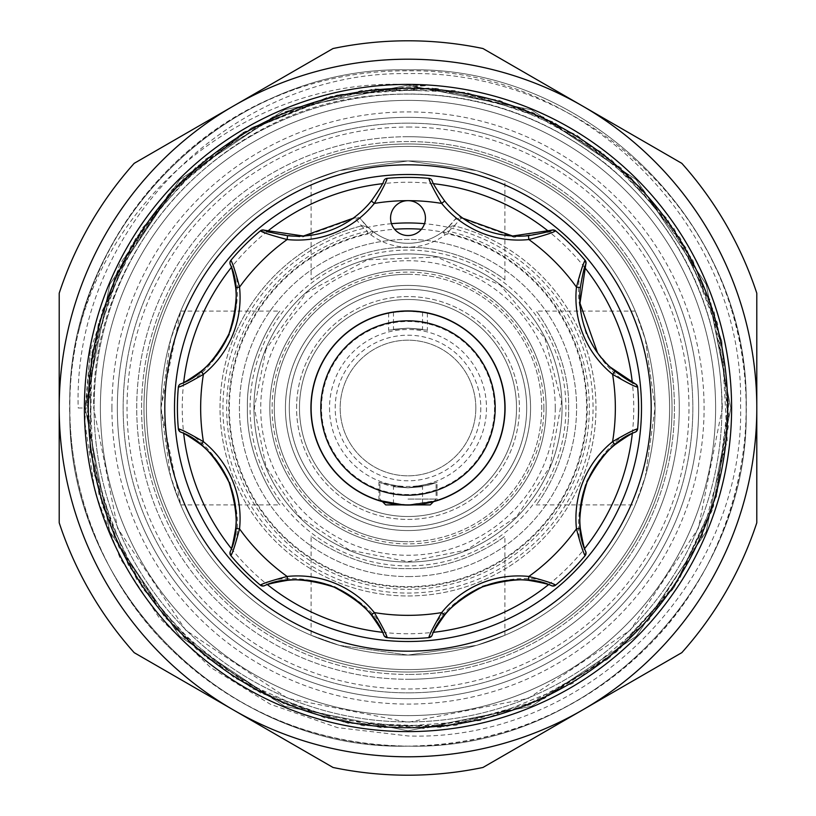 <?xml version="1.0" encoding="UTF-8"?>
<svg xmlns="http://www.w3.org/2000/svg" width="816" height="816" viewBox="0 0 816 816"><rect width="100%" height="100%" fill="white"/><g stroke="black" fill="none" stroke-linecap="round" stroke-linejoin="round"><path stroke-width="0.61" stroke-dasharray="4.08 3.06" d="M111.914 408A296.086 296.086 0 0 1 408 111.914A296.086 296.086 0 0 1 704.086 408A296.086 296.086 0 0 1 408 704.086A296.086 296.086 0 0 1 111.914 408M146.411 408A261.589 261.589 0 0 1 408 146.411A261.589 261.589 0 0 1 669.589 408A261.589 261.589 0 0 1 408 669.589A261.589 261.589 0 0 1 146.411 408A261.589 261.589 0 0 1 408 146.411A261.589 261.589 0 0 1 669.589 408A261.589 261.589 0 0 1 408 669.589A261.589 261.589 0 0 1 146.411 408A261.589 261.589 0 0 1 408 146.411A261.589 261.589 0 0 1 669.589 408A261.589 261.589 0 0 1 408 669.589A261.589 261.589 0 0 1 146.411 408A261.589 261.589 0 0 1 408 146.411A261.589 261.589 0 0 1 669.589 408A261.589 261.589 0 0 1 408 669.589A261.589 261.589 0 0 1 146.411 408A261.589 261.589 0 0 1 408 146.411A261.589 261.589 0 0 1 669.589 408A261.589 261.589 0 0 1 408 669.589A261.589 261.589 0 0 1 146.411 408M698.659 408A290.659 290.659 0 0 1 408 698.659A290.659 290.659 0 0 1 117.341 408A290.659 290.659 0 0 1 408 117.341A290.659 290.659 0 0 1 698.659 408A290.659 290.659 0 0 1 408 698.659A290.659 290.659 0 0 1 117.341 408A290.659 290.659 0 0 1 408 117.341A290.659 290.659 0 0 1 698.659 408A290.659 290.659 0 0 1 408 698.659A290.659 290.659 0 0 1 117.341 408A290.659 290.659 0 0 1 408 117.341A290.659 290.659 0 0 1 698.659 408A290.659 290.659 0 0 1 408 698.659A290.659 290.659 0 0 1 117.341 408A290.659 290.659 0 0 1 408 117.341A290.659 290.659 0 0 1 698.659 408M408 499.076L436.101 499.076L408 499.076M408 487.835L427.88 485.316L436.101 482.725L408 487.835C426.748 486.387 426.748 486.387 408 487.835C426.748 486.387 426.748 486.387 408 487.835L437.07 482.358L428.553 485.143L408 487.835L387.427 485.143L378.93 482.358L408 487.835C389.252 486.387 389.252 486.387 408 487.835C389.252 486.387 389.252 486.387 408 487.835L379.899 482.725L388.13 485.316L408 487.835M414.13 504.89L430.287 504.89M505.084 408A97.084 97.084 0 0 0 408 310.916A97.084 97.084 0 0 0 310.916 408A97.084 97.084 0 0 0 408 505.084A97.084 97.084 0 0 0 505.084 408M321.494 408A86.506 86.506 0 0 1 408 321.494A86.506 86.506 0 0 1 494.506 408A86.506 86.506 0 0 1 408 494.506A86.506 86.506 0 0 1 321.494 408M434.836 501.095L408 504.89A96.89 96.89 0 0 0 504.89 408A96.89 96.89 0 0 1 408 504.89A96.89 96.89 0 0 1 311.11 408A96.89 96.89 0 0 1 408 311.11A96.89 96.89 0 0 1 504.89 408A96.89 96.89 0 0 0 408 311.11A96.89 96.89 0 0 0 311.11 408A96.89 96.89 0 0 0 408 504.89C426.748 503.696 426.748 503.696 408 504.89C426.748 503.696 426.748 503.696 408 504.89L437.07 500.422L437.07 482.358M408 311.11C433 313.232 433 313.232 408 311.11C433 313.232 433 313.232 408 311.11C383 313.232 383 313.232 408 311.11C383 313.232 383 313.232 408 311.11C426.748 312.304 426.748 312.304 408 311.11C426.748 312.304 426.748 312.304 408 311.11C389.252 312.304 389.252 312.304 408 311.11C389.252 312.304 389.252 312.304 408 311.11M329.521 408A78.479 78.479 0 0 0 408 486.479A78.479 78.479 0 0 0 486.479 408A78.479 78.479 0 0 0 408 329.521A78.479 78.479 0 0 0 329.521 408M480.797 408A72.797 72.797 0 0 1 408 480.797A72.797 72.797 0 0 1 335.203 408A72.797 72.797 0 0 1 408 335.203A72.797 72.797 0 0 1 480.797 408M408 328.165C426.748 329.613 426.748 329.613 408 328.165C426.748 329.613 426.748 329.613 408 328.165C433 330.755 433 330.755 408 328.165C433 330.755 433 330.755 408 328.165C383 330.755 383 330.755 408 328.165C383 330.755 383 330.755 408 328.165C389.252 329.613 389.252 329.613 408 328.165C389.252 329.613 389.252 329.613 408 328.165M475.82 408A67.82 67.82 0 0 1 408 475.82A67.82 67.82 0 0 1 340.18 408A67.82 67.82 0 0 1 408 340.18A67.82 67.82 0 0 1 475.82 408A67.82 67.82 0 0 1 408 475.82A67.82 67.82 0 0 1 340.18 408A67.82 67.82 0 0 1 408 340.18A67.82 67.82 0 0 1 475.82 408M230.234 261.395L230.183 264.241M361.304 225.93A187.955 187.955 0 0 0 234.345 336.07A187.955 187.955 0 0 1 361.641 225.848L362.324 225.675L361.304 225.93L367.363 231.265L367.975 233.937L370.852 234.804L373.177 231.703L367.761 227.113L361.131 219.545A5.814 5.814 0 0 0 353.042 218.27A94.952 94.952 0 0 0 383.918 180.611A3.876 3.876 0 0 1 387.09 178.357A230.591 230.591 0 0 1 428.91 178.357A3.876 3.876 0 0 1 432.082 180.611A94.952 94.952 0 0 0 462.958 218.27A5.814 5.814 0 0 0 454.869 219.545L448.239 227.113L442.823 231.703A58.13 58.13 0 0 1 373.177 231.703L367.363 231.265A181.346 181.346 0 0 0 338.599 575.535A181.346 181.346 0 0 0 575.535 477.401A181.346 181.346 0 0 0 448.637 231.265L454.696 225.93L453.676 225.675L454.359 225.848A187.955 187.955 0 0 1 581.655 479.93A187.955 187.955 0 0 1 336.07 581.655A187.955 187.955 0 0 1 234.345 336.07A187.955 187.955 0 0 0 336.07 581.655A187.955 187.955 0 0 0 581.655 479.93A187.955 187.955 0 0 0 454.696 225.93M262.099 347.565A157.927 157.927 0 0 0 347.565 553.901A157.927 157.927 0 0 0 553.901 468.435A157.927 157.927 0 0 0 468.435 262.099A157.927 157.927 0 0 0 262.099 347.565M550.321 466.956A154.051 154.051 0 0 1 349.044 550.321A154.051 154.051 0 0 1 265.679 349.044A154.051 154.051 0 0 1 466.956 265.679A154.051 154.051 0 0 1 550.321 466.956A154.051 154.051 0 0 1 349.044 550.321A154.051 154.051 0 0 1 265.679 349.044A154.051 154.051 0 0 1 466.956 265.679A154.051 154.051 0 0 1 550.321 466.956M424.116 224.777A17.442 17.442 0 0 1 401.329 234.212A17.442 17.442 0 0 1 391.884 211.426A17.442 17.442 0 0 1 414.671 201.991A17.442 17.442 0 0 1 424.116 224.777M454.359 225.848L461.05 218.158L513.937 237.232L555.931 231.112A230.591 230.591 0 0 1 584.888 260.069C575.923 278.593 576.392 303.236 586.286 334.019C601.127 362.987 618.263 380.817 637.684 387.518A230.591 230.591 0 0 1 637.684 428.482C618.222 435.244 601.106 453.033 586.327 481.868C576.392 512.805 575.912 537.489 584.888 555.931A230.591 230.591 0 0 1 555.931 584.888C537.407 575.923 512.764 576.392 481.981 586.286C453.013 601.127 435.183 618.263 428.482 637.684A230.591 230.591 0 0 1 387.518 637.684C380.766 618.253 363.008 601.147 334.244 586.378C303.266 576.392 278.542 575.892 260.069 584.888A230.591 230.591 0 0 1 231.112 555.931C240.077 537.407 239.608 512.764 229.714 481.981C214.873 453.013 197.737 435.183 178.316 428.482A230.591 230.591 0 0 1 178.316 387.518C197.778 380.756 214.894 362.967 229.673 334.132C239.608 303.195 240.088 278.511 231.112 260.069A230.591 230.591 0 0 1 260.069 231.112L302.063 237.232L354.95 218.158L361.641 225.848M546.179 408A138.179 138.179 0 0 1 381.041 543.517A138.179 138.179 0 0 1 280.347 355.123A138.179 138.179 0 0 1 546.179 408A138.179 138.179 0 0 1 408 546.179A138.179 138.179 0 0 1 269.821 408A138.179 138.179 0 0 1 408 269.821A138.179 138.179 0 0 1 546.179 408M294.77 361.1A122.563 122.563 0 0 0 408 530.563A122.563 122.563 0 0 0 521.23 454.9A122.563 122.563 0 0 0 408 285.437A122.563 122.563 0 0 1 530.563 408A122.563 122.563 0 0 1 408 530.563A122.563 122.563 0 0 1 285.437 408A122.563 122.563 0 0 1 408 285.437A122.563 122.563 0 0 0 285.437 408A122.563 122.563 0 0 0 408 530.563A122.563 122.563 0 0 1 285.437 408A122.563 122.563 0 0 1 408 285.437A122.563 122.563 0 0 0 285.437 408A122.563 122.563 0 0 0 408 530.563A122.563 122.563 0 0 1 285.437 408A122.563 122.563 0 0 1 408 285.437A122.563 122.563 0 0 1 530.563 408A122.563 122.563 0 0 1 408 530.563A122.563 122.563 0 0 0 530.563 408A122.563 122.563 0 0 0 408 285.437A122.563 122.563 0 0 1 530.563 408A122.563 122.563 0 0 1 408 530.563A122.563 122.563 0 0 0 530.563 408A122.563 122.563 0 0 0 294.77 361.1M408 289.313A118.687 118.687 0 0 1 526.687 408A118.687 118.687 0 0 1 408 526.687A118.687 118.687 0 0 1 289.313 408A118.687 118.687 0 0 1 408 289.313A118.687 118.687 0 0 0 289.313 408A118.687 118.687 0 0 0 408 526.687A118.687 118.687 0 0 0 526.687 408A118.687 118.687 0 0 0 408 289.313A118.687 118.687 0 0 0 289.313 408A118.687 118.687 0 0 0 408 526.687A118.687 118.687 0 0 1 289.313 408A118.687 118.687 0 0 1 408 289.313A118.687 118.687 0 0 1 526.687 408A118.687 118.687 0 0 1 408 526.687A118.687 118.687 0 0 0 526.687 408A118.687 118.687 0 0 0 408 289.313M408 274.298A133.702 133.702 0 0 1 541.702 408A133.702 133.702 0 0 1 408 541.702A133.702 133.702 0 0 0 541.702 408A133.702 133.702 0 0 0 408 274.298A133.702 133.702 0 0 0 274.298 408A133.702 133.702 0 0 0 408 541.702A133.702 133.702 0 0 1 274.298 408A133.702 133.702 0 0 1 408 274.298M408 576.586A168.586 168.586 0 0 0 576.586 408A168.586 168.586 0 0 0 408 239.414A168.586 168.586 0 0 0 239.414 408A168.586 168.586 0 0 0 408 576.586A168.586 168.586 0 0 1 239.414 408A168.586 168.586 0 0 1 408 239.414A168.586 168.586 0 0 1 576.586 408A168.586 168.586 0 0 1 408 576.586M543.884 408A135.884 135.884 0 0 1 408 543.884A135.884 135.884 0 0 1 272.116 408A135.884 135.884 0 0 1 408 272.116A135.884 135.884 0 0 1 543.884 408M421.403 229.265A179.245 179.245 0 0 1 587.112 414.701A179.245 179.245 0 0 1 408 587.245A179.245 179.245 0 0 1 228.888 414.701A179.245 179.245 0 0 1 394.597 229.265M391.476 223.686A185.048 185.048 0 0 0 223.135 416.272A185.048 185.048 0 0 0 408 593.048A185.048 185.048 0 0 0 592.865 416.272A185.048 185.048 0 0 0 424.524 223.686M408 143.983A264.017 264.017 0 0 1 672.017 408A264.017 264.017 0 0 1 408 672.017A264.017 264.017 0 0 0 672.017 408A264.017 264.017 0 0 0 408 143.983A264.017 264.017 0 0 1 672.017 408A264.017 264.017 0 0 1 408 672.017A264.017 264.017 0 0 0 672.017 408A264.017 264.017 0 0 0 408 143.983A264.017 264.017 0 0 1 672.017 408A264.017 264.017 0 0 1 408 672.017A264.017 264.017 0 0 1 143.983 408A264.017 264.017 0 0 0 408 672.017A264.017 264.017 0 0 0 672.017 408A264.017 264.017 0 0 0 408 143.983A264.017 264.017 0 0 0 143.983 408A264.017 264.017 0 0 0 408 672.017A264.017 264.017 0 0 1 143.983 408A264.017 264.017 0 0 1 408 143.983A264.017 264.017 0 0 0 143.983 408A264.017 264.017 0 0 1 408 143.983A264.017 264.017 0 0 0 143.983 408A264.017 264.017 0 0 0 408 672.017A264.017 264.017 0 0 1 143.983 408A264.017 264.017 0 0 1 408 143.983M408 100.388A307.612 307.612 0 0 1 715.612 408A307.612 307.612 0 0 1 408 715.612A307.612 307.612 0 0 1 100.388 408A307.612 307.612 0 0 1 408 100.388A307.612 307.612 0 0 1 715.612 408A307.612 307.612 0 0 1 408 715.612A307.612 307.612 0 0 1 100.388 408A307.612 307.612 0 0 1 408 100.388A307.612 307.612 0 0 1 715.612 408A307.612 307.612 0 0 1 408 715.612A307.612 307.612 0 0 1 100.388 408A307.612 307.612 0 0 1 408 100.388A307.612 307.612 0 0 1 715.612 408A307.612 307.612 0 0 1 408 715.612A307.612 307.612 0 0 1 100.388 408A307.612 307.612 0 0 1 408 100.388M78.846 330.582C115.699 185.079 258.254 77.347 408 84.568L426.615 85.711L408 86.833L327.236 97.441L243.117 132.518L172.094 189.618L119.789 264.272L90.331 350.523L84.833 421.76L95.044 492.262L120.187 558.45L159.161 617.681L210.191 667.151L270.422 704.29L337.447 727.627L408 735.95C585.715 742.223 745.753 581.941 740.561 404.471C744.651 226.491 585.449 67.84 408 70.839C370.321 70.543 333.407 76.429 297.238 88.526C162.751 132.773 68.544 267.668 69.87 408C65.137 588.571 227.429 750.863 408 746.13C588.571 750.863 750.863 588.571 746.13 408C750.863 227.429 588.571 65.137 408 69.87C588.571 65.137 750.863 227.429 746.13 408C750.863 588.571 588.571 750.863 408 746.13C500.759 744.651 580.462 711.634 647.098 647.098C734.318 561.581 768.937 424.412 731.187 308.581A338.13 338.13 0 0 1 408 746.13C588.571 750.863 750.863 588.571 746.13 408C750.863 227.429 588.571 65.137 408 69.87C588.571 65.137 750.863 227.429 746.13 408C750.863 588.571 588.571 750.863 408 746.13C588.571 750.863 750.863 588.571 746.13 408C750.863 227.429 588.571 65.137 408 69.87C588.571 65.137 750.863 227.429 746.13 408C750.863 588.571 588.571 750.863 408 746.13C588.571 750.863 750.863 588.571 746.13 408C750.863 227.429 588.571 65.137 408 69.87C588.571 65.137 750.863 227.429 746.13 408C750.863 588.571 588.571 750.863 408 746.13A338.13 338.13 0 0 1 69.87 408C65.137 227.429 227.429 65.137 408 69.87C227.429 65.137 65.137 227.429 69.87 408C65.137 588.571 227.429 750.863 408 746.13C227.429 750.863 65.137 588.571 69.87 408C65.137 227.429 227.429 65.137 408 69.87C227.429 65.137 65.137 227.429 69.87 408C65.137 588.571 227.429 750.863 408 746.13C227.429 750.863 65.137 588.571 69.87 408C65.137 227.429 227.429 65.137 408 69.87C227.429 65.137 65.137 227.429 69.87 408C65.137 588.571 227.429 750.863 408 746.13C227.429 750.863 65.137 588.571 69.87 408C65.137 227.429 227.429 65.137 408 69.87C227.429 65.137 65.137 227.429 69.87 408C65.137 588.571 227.429 750.863 408 746.13C315.241 744.651 235.538 711.634 168.902 647.098C87.332 567.365 51.071 440.273 78.846 330.582A338.13 338.13 0 0 1 297.238 88.526M408 94.085A313.915 313.915 0 0 1 721.915 408A313.915 313.915 0 0 1 408 721.915A313.915 313.915 0 0 1 94.085 408A313.915 313.915 0 0 1 408 94.085A313.915 313.915 0 0 1 721.915 408A313.915 313.915 0 0 1 408 721.915A313.915 313.915 0 0 1 94.085 408A313.915 313.915 0 0 1 408 94.085M78.214 408L87.108 408L78.214 408C72.471 229.51 230.765 70.798 408 73.603C551.851 70.268 689.663 170.442 731.187 308.581M233.6 710.063A348.789 348.789 0 0 0 582.4 710.063L482.97 767.468A367.2 367.2 0 0 1 333.03 767.468L134.181 652.657A367.2 367.2 0 0 1 59.211 522.801L59.211 293.199A367.2 367.2 0 0 1 134.181 163.343L333.03 48.532A367.2 367.2 0 0 1 482.97 48.532L681.819 163.343A367.2 367.2 0 0 1 756.789 293.199L756.789 522.801A367.2 367.2 0 0 1 681.819 652.657L582.4 710.063A348.789 348.789 0 0 0 582.4 105.937A348.789 348.789 0 0 0 59.211 408A348.789 348.789 0 0 0 233.6 710.063M408 88.271A319.729 319.729 0 0 0 88.271 408A319.729 319.729 0 0 0 408 727.729A319.729 319.729 0 0 0 727.729 408A319.729 319.729 0 0 0 408 88.271A319.729 319.729 0 0 1 727.729 408A319.729 319.729 0 0 1 408 727.729M408 174.502A233.498 233.498 0 0 0 174.502 408A233.498 233.498 0 0 0 408 641.498A233.498 233.498 0 0 0 641.498 408A233.498 233.498 0 0 0 408 174.502A233.498 233.498 0 0 1 641.498 408A233.498 233.498 0 0 1 408 641.498M382.439 632.298A225.746 225.746 0 0 0 433.561 632.298M548.525 584.674A225.746 225.746 0 0 0 584.674 548.525M632.298 433.561A225.746 225.746 0 0 0 632.298 382.439M584.674 267.475A225.746 225.746 0 0 0 548.525 231.326M433.561 183.702A225.746 225.746 0 0 0 382.439 183.702M100.388 408A307.612 307.612 0 0 0 408 715.612A307.612 307.612 0 0 0 715.612 408A307.612 307.612 0 0 0 408 100.388A307.612 307.612 0 0 0 100.388 408A307.612 307.612 0 0 0 408 715.612A307.612 307.612 0 0 0 715.612 408A307.612 307.612 0 0 0 408 100.388A307.612 307.612 0 0 0 100.388 408M311.11 635.266L339.517 645.374L408 655.064A247.064 247.064 0 0 1 160.936 408A247.064 247.064 0 0 1 408 160.936L476.554 170.646L504.89 180.734L476.493 170.626L408 160.936A247.064 247.064 0 0 0 160.936 408A247.064 247.064 0 0 0 408 655.064L476.595 645.344L504.89 635.266L476.493 645.374L408 655.064L339.507 645.374L311.11 635.266L311.11 536.092C310.927 536.632 354.572 569.956 407.816 568.609C461.499 570.017 505.053 536.622 504.89 536.092C505.033 536.653 461.468 569.956 408.153 568.609C354.583 570.017 310.957 536.653 311.11 536.092M635.266 504.89L645.374 476.503L655.064 408.051L645.354 339.425L635.266 311.11L645.374 339.487L655.064 407.959L645.385 476.483L635.266 504.89L536.092 504.89C536.632 505.073 569.956 461.428 568.609 408.184C570.017 354.501 536.622 310.947 536.092 311.11C536.653 310.967 569.956 354.532 568.609 407.847C570.017 461.417 536.653 505.043 536.092 504.89M311.11 279.908C310.927 279.368 354.572 246.044 407.816 247.391C461.499 245.983 505.053 279.378 504.89 279.908C505.033 279.347 461.468 246.044 408.153 247.391C354.583 245.983 310.957 279.347 311.11 279.908L311.11 180.734L339.538 170.615L408 160.936L339.425 170.646L311.11 180.734M504.89 279.908L504.89 180.734M504.89 635.266L504.89 536.092M635.266 311.11L536.092 311.11M247.391 408C246.034 354.491 279.358 310.957 279.908 311.11C279.368 310.957 245.993 354.572 247.391 408C246.034 354.491 279.358 310.957 279.908 311.11C279.368 310.957 245.993 354.572 247.391 408C246.034 461.479 279.347 505.053 279.908 504.89C279.378 505.012 246.014 461.55 247.391 408C246.034 461.479 279.347 505.053 279.908 504.89C279.378 505.012 246.014 461.55 247.391 408M160.936 408L180.734 311.11L170.626 339.507L160.936 408L170.646 476.575L180.734 504.89L160.936 408M408 692.845A284.845 284.845 0 0 0 692.845 408A284.845 284.845 0 0 0 408 123.155A284.845 284.845 0 0 1 692.845 408A284.845 284.845 0 0 1 408 692.845A284.845 284.845 0 0 0 692.845 408A284.845 284.845 0 0 0 408 123.155A284.845 284.845 0 0 0 123.155 408A284.845 284.845 0 0 0 408 692.845A284.845 284.845 0 0 1 123.155 408A284.845 284.845 0 0 1 408 123.155A284.845 284.845 0 0 0 123.155 408A284.845 284.845 0 0 0 408 692.845M408 117.341A290.659 290.659 0 0 1 698.659 408A290.659 290.659 0 0 1 408 698.659A290.659 290.659 0 0 0 698.659 408A290.659 290.659 0 0 0 408 117.341A290.659 290.659 0 0 1 698.659 408A290.659 290.659 0 0 1 408 698.659A290.659 290.659 0 0 0 698.659 408A290.659 290.659 0 0 0 408 117.341A290.659 290.659 0 0 0 117.341 408A290.659 290.659 0 0 0 408 698.659A290.659 290.659 0 0 1 117.341 408A290.659 290.659 0 0 1 408 117.341A290.659 290.659 0 0 0 117.341 408A290.659 290.659 0 0 0 408 698.659A290.659 290.659 0 0 1 117.341 408A290.659 290.659 0 0 1 408 117.341M408 669.589A261.589 261.589 0 0 1 146.411 408A261.589 261.589 0 0 1 408 146.411A261.589 261.589 0 0 0 146.411 408A261.589 261.589 0 0 0 408 669.589A261.589 261.589 0 0 0 669.589 408A261.589 261.589 0 0 0 408 146.411A261.589 261.589 0 0 1 669.589 408A261.589 261.589 0 0 1 408 669.589A261.589 261.589 0 0 0 669.589 408A261.589 261.589 0 0 0 408 146.411A261.589 261.589 0 0 1 669.589 408A261.589 261.589 0 0 1 408 669.589M408 127.031A280.969 280.969 0 0 1 688.969 408A280.969 280.969 0 0 1 408 688.969A280.969 280.969 0 0 1 127.031 408A280.969 280.969 0 0 1 408 127.031M555.268 408A147.268 147.268 0 0 0 408 260.732A147.268 147.268 0 0 0 260.732 408A147.268 147.268 0 0 0 408 555.268A147.268 147.268 0 0 0 555.268 408M299.482 408A108.518 108.518 0 0 1 408 299.482A108.518 108.518 0 0 1 516.518 408A108.518 108.518 0 0 1 408 516.518A108.518 108.518 0 0 1 299.482 408A108.518 108.518 0 0 1 408 299.482A108.518 108.518 0 0 1 516.518 408A108.518 108.518 0 0 1 408 516.518A108.518 108.518 0 0 1 299.482 408M296.585 408A111.415 111.415 0 0 1 408 296.585A111.415 111.415 0 0 1 519.415 408A111.415 111.415 0 0 1 408 519.415A111.415 111.415 0 0 1 296.585 408A111.415 111.415 0 0 1 408 296.585A111.415 111.415 0 0 1 519.415 408A111.415 111.415 0 0 1 408 519.415A111.415 111.415 0 0 1 296.585 408M408 655.064A247.064 247.064 0 0 0 655.064 408A247.064 247.064 0 0 0 408 160.936A247.064 247.064 0 0 1 655.064 408A247.064 247.064 0 0 1 408 655.064A247.064 247.064 0 0 0 655.064 408A247.064 247.064 0 0 0 408 160.936A247.064 247.064 0 0 1 655.064 408A247.064 247.064 0 0 1 408 655.064M267.475 231.326A225.746 225.746 0 0 0 231.326 267.475M183.702 382.439A225.746 225.746 0 0 0 183.702 433.561M231.326 548.525A225.746 225.746 0 0 0 267.475 584.674M370.852 234.804A62.006 62.006 0 0 0 445.148 234.804L448.025 233.937A178.602 178.602 0 0 1 573.005 476.35A178.602 178.602 0 0 1 339.65 573.005A178.602 178.602 0 0 1 367.975 233.937M635.389 432.082L637.684 428.482M637.684 387.518L635.389 383.918M555.931 231.112L551.759 230.183M585.817 264.241L584.888 260.069M264.241 230.183L260.069 231.112M178.316 428.482L180.611 432.082M230.183 551.759L231.112 555.931M260.069 584.888L264.241 585.817M428.482 637.684L432.082 635.389M383.918 635.389L387.518 637.684M551.759 585.817L555.931 584.888M584.888 555.931L585.817 551.759M609.838 366.812L597.506 352.736M461.54 218.413A3.876 1.642 -54.2 0 1 462.958 218.27L461.519 217.515L454.869 219.545A58.13 58.13 0 0 1 361.131 219.545L354.481 217.515L353.042 218.27A3.876 1.642 54.2 0 1 354.46 218.413M354.481 217.515L361.131 219.545M369.505 228.715L367.761 227.113L362.324 225.675L367.761 227.113L365.395 224.706M454.869 219.545L461.519 217.515M446.454 228.755L448.239 227.113L453.676 225.675L448.239 227.113L450.585 224.726M448.025 233.937L448.637 231.265L442.823 231.703A58.13 58.13 0 0 1 373.177 231.703M445.148 234.804L442.823 231.703M178.643 385.958L180.611 383.918M402.288 504.716L408 504.89L387.437 502.676L378.93 500.422L378.93 482.358M385.713 504.89L408 504.89C389.252 503.696 389.252 503.696 408 504.89C389.252 503.696 389.252 503.696 408 504.89L401.87 504.89M408 141.566A266.434 266.434 0 0 0 141.566 408A266.434 266.434 0 0 0 408 674.434A266.434 266.434 0 0 1 141.566 408A266.434 266.434 0 0 1 408 141.566A266.434 266.434 0 0 1 674.434 408A266.434 266.434 0 0 1 408 674.434A266.434 266.434 0 0 0 674.434 408A266.434 266.434 0 0 0 408 141.566M408 136.721A271.279 271.279 0 0 0 136.721 408A271.279 271.279 0 0 0 408 679.279A271.279 271.279 0 0 1 136.721 408A271.279 271.279 0 0 1 408 136.721A271.279 271.279 0 0 1 679.279 408A271.279 271.279 0 0 1 408 679.279A271.279 271.279 0 0 0 679.279 408A271.279 271.279 0 0 0 408 136.721M90.331 350.523L85.17 408L109.752 531.542L179.724 636.276L284.458 706.248L408 730.83L531.542 706.248L636.276 636.276L706.248 531.542L730.83 408L706.248 284.458L636.276 179.724L531.542 109.752L408 85.17L284.458 109.752L179.724 179.724L109.752 284.458L85.17 408L109.752 531.542L179.724 636.276L284.458 706.248L408 730.83L531.542 706.248L636.276 636.276L706.248 531.542L730.83 408L706.248 284.458L636.276 179.724L531.542 109.752L408 85.17L284.458 109.752L179.724 179.724L109.752 284.458L85.17 408L109.752 531.542L179.724 636.276L284.458 706.248L408 730.83L531.542 706.248L636.276 636.276L706.248 531.542L730.83 408L706.248 284.458L636.276 179.724L531.542 109.752L408 85.17L284.458 109.752L179.724 179.724L109.752 284.458L85.17 408L109.752 531.542L179.724 636.276L284.458 706.248L408 730.83L531.542 706.248L636.276 636.276L706.248 531.542L730.83 408L706.248 284.458L636.276 179.724L531.542 109.752L408 85.17L284.458 109.752L179.724 179.724L109.752 284.458L85.17 408L109.752 531.542L179.724 636.276L284.458 706.248L408 730.83L531.542 706.248L636.276 636.276L706.248 531.542L730.83 408L706.248 284.458L636.276 179.724L531.542 109.752L408 85.17L284.458 109.752L179.724 179.724L109.752 284.458L85.17 408L109.752 284.458L179.724 179.724L284.458 109.752L408 85.17L531.542 109.752L636.276 179.724L706.248 284.458L730.83 408L706.248 531.542L636.276 636.276L531.542 706.248L408 730.83L284.458 706.248L179.724 636.276L109.752 531.542L85.17 408L109.752 284.458L179.724 179.724L284.458 109.752L408 85.17L531.542 109.752L636.276 179.724L706.248 284.458L730.83 408L706.248 531.542L636.276 636.276L531.542 706.248L408 730.83L284.458 706.248L179.724 636.276L109.752 531.542L85.17 408L109.752 284.458L179.724 179.724L284.458 109.752L408 85.17L531.542 109.752L636.276 179.724L706.248 284.458L730.83 408L706.248 531.542L636.276 636.276L531.542 706.248L408 730.83L284.458 706.248L179.724 636.276L109.752 531.542L85.17 408L109.752 284.458L179.724 179.724L284.458 109.752L408 85.17L531.542 109.752L636.276 179.724L706.248 284.458L730.83 408L706.248 531.542L636.276 636.276L531.542 706.248L408 730.83L284.458 706.248L179.724 636.276L109.752 531.542L85.17 408L109.752 284.458L179.724 179.724L284.458 109.752L408 85.17L531.542 109.752L636.276 179.724L706.248 284.458L730.83 408L706.248 531.542L636.276 636.276L531.542 706.248L408 730.83L284.458 706.248L179.724 636.276L109.752 531.542L85.17 408L109.752 284.458L179.724 179.724L284.458 109.752L408 85.17L426.615 85.711M433.5 501.677L436.101 499.076L436.101 482.725M422.535 312.212L422.535 329.501M427.38 313.069L427.38 330.551M422.535 503.788L422.535 486.499M266.036 349.197L254.337 408L266.036 466.803L299.339 516.65L349.197 549.964L408 561.663L466.803 549.964L516.65 516.661L549.964 466.803L561.541 401.972L544.915 338.242L500.259 285.121L436.795 257.06L367.455 259.784L306.377 292.74L266.036 349.197M180.734 311.11L279.908 311.11M722.303 408L698.374 528.278L630.248 630.238L528.278 698.374L408.01 722.303L287.732 698.384L185.762 630.248L117.626 528.289L93.697 408C90.464 254.327 215.74 112.231 368.608 96.176C458.113 86.363 538.03 109.579 608.338 165.832C682.329 229.612 720.314 310.335 722.303 408M180.734 504.89L279.908 504.89M327.236 97.441L242.117 133.324L170.35 192.382L118.667 269.229L91.127 357.398L89.831 449.749L115.015 538.876L164.812 617.345L234.518 677.953L325.003 717.968L424.116 728.484L521.291 708.227L607.328 659.471L674.434 586.837L716.346 496.842L728.729 397.953L710.43 300.727L667.335 219.035L602.31 152.633L521.291 107.773L431.093 87.944L338.977 94.615L252.368 127.388L178.48 183.753L124.114 258.417L92.035 352.022L90.097 451.687L118.667 546.771L174.675 628.289L252.848 688.888L346.137 722.874L445.75 726.658L541.039 700.006L618.701 650.015L679.218 579.503L716.907 494.884L728.851 403.328L714.235 312.151L674.108 228.674L611.561 159.946L532.471 112.241L436.448 88.383L336.988 95.064L244.739 131.743L168.371 194.596L114.75 277.705L88.964 373.575L93.799 473.147L128.581 565.774L185.099 638.826L260.59 693.019L348.126 723.262L440.395 727.25L529.982 704.8L609.664 657.604L672.731 589.336L713.419 506.43L728.8 415.354L717.458 323.116L680.34 238.272L620.711 167.749L543.476 117.106L454.767 90.545L361.835 90.454L273.299 116.749L195.922 167.188L135.813 238.048L98.603 322.871L87.179 414.508L102.316 505.594L142.922 588.846L205.856 657.217L285.212 704.463L381.378 727.78L480.787 720.528L572.832 683.318L648.842 620.038L701.984 536.622L727.229 440.609L721.823 341.078L686.521 248.645L629.585 175.909L553.789 122.145L466.089 92.412L373.789 88.944L284.335 111.894L204.928 159.548L142.239 228.164L102.02 311.314L87.169 402.472L99.032 494.639L136.639 579.268L196.656 649.454L274.176 699.659L363.038 725.72L455.971 725.281L544.364 698.476L616.427 651.984L673.843 587.704L712.021 510.683L728.351 426.493L721.813 340.976L692.764 260.08L643.11 189.628L576.881 135.15L499.474 100.429L415.252 87.2L330.745 96.543L251.818 127.684L183.814 178.408L131.386 245.351L98.328 323.911L87.108 408M393.465 503.788L393.465 486.499M388.62 313.069L388.62 330.551M393.465 312.212L393.465 329.501M382.5 501.677L379.899 499.076L379.899 482.725"/><path stroke-width="1.22" d="M433.5 501.677L430.287 504.89L414.13 504.89M495.2 408A87.2 87.2 0 0 0 408 320.8A87.2 87.2 0 0 0 320.8 408A87.2 87.2 0 0 0 408 495.2A87.2 87.2 0 0 0 495.2 408M311.11 408A96.89 96.89 0 0 1 408 311.11A96.89 96.89 0 0 1 504.89 408A96.89 96.89 0 0 1 408 504.89A96.89 96.89 0 0 1 311.11 408M505.084 408A97.084 97.084 0 0 0 408 310.916A97.084 97.084 0 0 0 310.916 408A97.084 97.084 0 0 0 408 505.084A97.084 97.084 0 0 0 505.084 408M437.07 500.422L434.836 501.095M200.981 371.331A94.952 94.952 0 0 0 228.98 333.846C214.812 361.08 198.696 377.777 180.611 383.918C182.998 383.449 189.781 379.246 200.981 371.331L203.408 374.34C189.445 382.459 181.091 386.713 178.357 387.09L178.643 385.958A3.876 3.876 0 0 1 180.611 383.918M391.884 211.426A17.442 17.442 0 0 0 401.329 234.212A17.442 17.442 0 0 0 424.116 224.777A17.442 17.442 0 0 0 408 200.665A17.442 17.442 0 0 0 391.884 211.426M228.98 333.846A94.952 94.952 0 0 0 235.681 287.548C233.376 274.043 231.54 266.281 230.183 264.241C238.619 281.296 238.221 304.501 228.98 333.846A94.952 94.952 0 0 0 235.681 287.548L239.537 287.14A98.828 98.828 0 0 1 203.408 374.34A207.335 207.335 0 0 0 203.408 441.66L200.981 444.669C189.802 436.764 183.008 432.562 180.611 432.082C198.676 438.182 214.822 454.92 229.031 482.297C238.221 511.51 238.609 534.664 230.183 551.759C231.54 549.739 233.366 541.977 235.681 528.452A94.952 94.952 0 0 0 200.981 444.669A94.952 94.952 0 0 1 235.681 528.452L239.537 528.86C235.396 544.486 232.499 553.401 230.836 555.594L231.112 555.931M394.597 229.265A179.245 179.245 0 0 1 421.403 229.265M424.524 223.686A185.048 185.048 0 0 0 391.476 223.686M333.03 48.532A367.2 367.2 0 0 1 482.97 48.532L582.4 105.937A348.789 348.789 0 0 0 59.211 408A348.789 348.789 0 0 0 582.4 710.063A348.789 348.789 0 0 0 582.4 105.937L681.819 163.343A367.2 367.2 0 0 1 756.789 293.199L756.789 522.801A367.2 367.2 0 0 1 681.819 652.657L482.97 767.468A367.2 367.2 0 0 1 333.03 767.468L134.181 652.657A367.2 367.2 0 0 1 59.211 522.801L59.211 293.199A367.2 367.2 0 0 1 134.181 163.343L333.03 48.532M408 88.271A319.729 319.729 0 0 1 727.729 408A319.729 319.729 0 0 1 408 727.729A319.729 319.729 0 0 1 88.271 408A319.729 319.729 0 0 1 408 88.271M408 174.502A233.498 233.498 0 0 1 641.498 408A233.498 233.498 0 0 1 408 641.498A233.498 233.498 0 0 1 174.502 408A233.498 233.498 0 0 1 408 174.502M433.561 632.298A225.746 225.746 0 0 0 548.525 584.674M584.674 548.525A225.746 225.746 0 0 0 632.298 433.561M632.298 382.439A225.746 225.746 0 0 0 584.674 267.475M548.525 231.326A225.746 225.746 0 0 0 433.561 183.702M382.439 183.702A225.746 225.746 0 0 0 267.475 231.326M231.326 267.475A225.746 225.746 0 0 0 183.702 382.439M183.702 433.561A225.746 225.746 0 0 0 231.326 548.525M267.475 584.674A225.746 225.746 0 0 0 382.439 632.298M353.042 218.27L303.44 236.018L264.241 230.183C266.261 231.54 274.023 233.366 287.548 235.681A94.952 94.952 0 0 0 371.331 200.981C379.236 189.802 383.438 183.008 383.918 180.611A3.876 3.876 0 0 1 387.09 178.357A230.591 230.591 0 0 1 428.91 178.357C429.287 181.091 433.541 189.445 441.66 203.408A207.335 207.335 0 0 0 374.34 203.408L371.331 200.981A94.952 94.952 0 0 1 287.548 235.681L287.14 239.537C271.514 235.396 262.599 232.499 260.406 230.836L260.069 231.112M432.082 180.611A3.876 3.876 0 0 0 428.91 178.357A3.876 3.876 0 0 1 432.082 180.611C432.551 182.998 436.754 189.781 444.669 200.981A94.952 94.952 0 0 0 528.452 235.681C541.957 233.376 549.719 231.54 551.759 230.183L512.56 236.018L462.958 218.27M637.684 387.518L637.643 387.09A230.591 230.591 0 0 1 637.643 428.91L637.684 428.482M555.931 231.112L555.594 230.836A230.591 230.591 0 0 1 585.164 260.406L584.888 260.069M551.759 230.183A3.876 3.876 0 0 1 555.594 230.836C553.381 232.509 544.466 235.406 528.86 239.537A98.828 98.828 0 0 1 441.66 203.408L444.669 200.981A94.952 94.952 0 0 0 528.452 235.681L528.86 239.537A207.335 207.335 0 0 1 576.463 287.14C580.604 271.514 583.501 262.599 585.164 260.406A3.876 3.876 0 0 1 585.817 264.241C584.46 266.261 582.634 274.023 580.319 287.548A94.952 94.952 0 0 0 615.019 371.331C626.198 379.236 632.992 383.438 635.389 383.918L609.838 366.812M383.918 180.611A3.876 3.876 0 0 1 387.09 178.357C386.702 181.111 382.449 189.465 374.34 203.408A98.828 98.828 0 0 1 287.14 239.537A207.335 207.335 0 0 0 239.537 287.14C235.406 271.534 232.509 262.619 230.836 260.406A230.591 230.591 0 0 1 260.406 230.836A3.876 3.876 0 0 1 264.241 230.183M231.112 260.069L230.234 261.395A3.876 3.876 0 0 1 230.836 260.406M178.316 428.482L178.357 428.91A230.591 230.591 0 0 1 178.357 387.09L178.316 387.518M180.611 432.082A3.876 3.876 0 0 1 178.357 428.91C181.111 429.298 189.465 433.551 203.408 441.66A98.828 98.828 0 0 1 239.537 528.86A207.335 207.335 0 0 0 287.14 576.463L287.548 580.319C274.043 582.624 266.281 584.46 264.241 585.817C281.326 577.351 304.572 577.779 333.989 587.081C361.141 601.239 377.777 617.345 383.918 635.389C383.449 633.002 379.246 626.219 371.331 615.019A94.952 94.952 0 0 0 287.548 580.319A94.952 94.952 0 0 1 371.331 615.019L374.34 612.592C382.459 626.555 386.713 634.909 387.09 637.643L387.518 637.684M260.069 584.888L260.406 585.164A230.591 230.591 0 0 1 230.836 555.594A3.876 3.876 0 0 1 230.183 551.759M264.241 585.817A3.876 3.876 0 0 1 260.406 585.164C262.619 583.491 271.534 580.594 287.14 576.463A98.828 98.828 0 0 1 374.34 612.592A207.335 207.335 0 0 0 441.66 612.592L444.669 615.019C436.764 626.198 432.562 632.992 432.082 635.389C438.182 617.324 454.92 601.178 482.297 586.969C511.51 577.779 534.664 577.391 551.759 585.817C549.739 584.46 541.977 582.634 528.452 580.319A94.952 94.952 0 0 0 444.669 615.019A94.952 94.952 0 0 1 528.452 580.319L528.86 576.463C544.486 580.604 553.401 583.501 555.594 585.164L555.931 584.888M428.482 637.684L428.91 637.643A230.591 230.591 0 0 1 387.09 637.643A3.876 3.876 0 0 1 383.918 635.389M432.082 635.389A3.876 3.876 0 0 1 428.91 637.643C429.298 634.889 433.551 626.535 441.66 612.592A98.828 98.828 0 0 1 528.86 576.463A207.335 207.335 0 0 0 576.463 528.86L580.319 528.452C582.624 541.957 584.46 549.719 585.817 551.759C577.351 534.674 577.779 511.428 587.081 482.011C601.239 454.859 617.345 438.223 635.389 432.082C633.002 432.551 626.219 436.754 615.019 444.669A94.952 94.952 0 0 0 580.319 528.452A94.952 94.952 0 0 1 615.019 444.669L612.592 441.66C626.555 433.541 634.909 429.287 637.643 428.91A3.876 3.876 0 0 1 635.389 432.082M584.888 555.931L585.164 555.594A230.591 230.591 0 0 1 555.594 585.164A3.876 3.876 0 0 1 551.759 585.817M585.817 551.759A3.876 3.876 0 0 1 585.164 555.594C583.491 553.381 580.594 544.466 576.463 528.86A98.828 98.828 0 0 1 612.592 441.66A207.335 207.335 0 0 0 612.592 374.34L615.019 371.331A94.952 94.952 0 0 1 580.319 287.548L576.463 287.14A98.828 98.828 0 0 0 612.592 374.34C626.535 382.449 634.889 386.702 637.643 387.09A230.591 230.591 0 0 1 637.643 428.91M597.506 352.736L579.972 303.236L585.817 264.241M178.357 387.09A3.876 3.876 0 0 1 178.643 385.958A3.876 3.876 0 0 0 178.357 387.09M230.183 264.241A3.876 3.876 0 0 1 230.234 261.395A3.876 3.876 0 0 0 230.183 264.241M635.389 383.918A3.876 3.876 0 0 1 637.643 387.09M378.93 500.422L402.288 504.716M401.87 504.89L385.713 504.89L382.5 501.677M408 731.605A323.605 323.605 0 0 1 84.395 408A323.605 323.605 0 0 1 408 84.395A323.605 323.605 0 0 1 731.605 408A323.605 323.605 0 0 1 408 731.605M408 651.188A243.188 243.188 0 0 1 164.812 408A243.188 243.188 0 0 1 408 164.812A243.188 243.188 0 0 1 651.188 408A243.188 243.188 0 0 1 408 651.188"/></g></svg>

